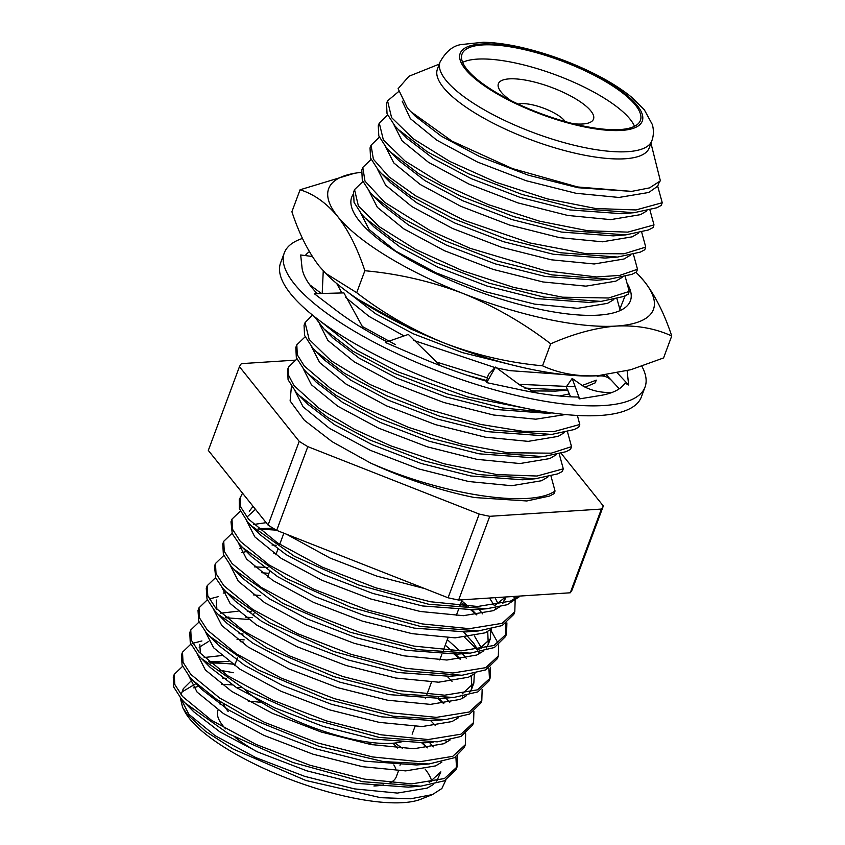 <?xml version="1.0" encoding="UTF-8"?>
<svg xmlns="http://www.w3.org/2000/svg" width="845" height="845" viewBox="0 0 845 845"><rect width="100%" height="100%" fill="white"/><g stroke="black" fill="none" stroke-linecap="round" stroke-linejoin="round"><path stroke-width="1.27" d="M645.031 387.063L641.344 396.992A192.438 57.228 -159.6 0 1 482.738 397.456A192.438 57.228 -159.6 0 1 290.543 293.68A192.438 57.228 -159.6 0 1 280.603 262.837L284.3 252.898A192.438 57.228 20.4 0 0 294.24 283.751A192.438 57.228 20.4 0 0 486.435 387.517A192.438 57.228 20.4 0 0 645.031 387.063A192.438 57.228 20.4 0 0 641.873 366.265M302.51 238.427A192.438 57.228 20.4 0 0 284.3 252.898M627.074 370.733A172.612 51.334 -159.6 0 1 627.339 372.476A172.612 51.334 -159.6 0 1 627.402 373.258L628.648 384.993L624.994 383.081A172.612 51.334 -159.6 0 1 599.76 395.597A172.612 51.334 -159.6 0 1 598.471 395.798L579.607 398.872L577.843 397.013A172.612 51.334 -159.6 0 1 520.573 389.83A172.612 51.334 -159.6 0 1 518.439 389.365L486.657 382.616L495.529 367.089L488.421 374.472L486.393 381.201M487.311 381.475A172.612 51.334 -159.6 0 1 420.039 357.382A172.612 51.334 -159.6 0 1 417.863 356.442L385.309 342.447L408.346 334.419L440.171 365.589M387.052 341.834A172.612 51.334 -159.6 0 1 336.553 310.654A172.612 51.334 -159.6 0 1 335.169 309.587L314.277 293.69L343.915 292.898L363.635 328.832M317.171 293.616A172.612 51.334 -159.6 0 1 301.992 267.485A172.612 51.334 -159.6 0 1 301.929 266.703L300.683 254.979L312.323 256.489M305.256 255.57A172.612 51.334 -159.6 0 1 309.376 251.652M628.648 384.993L617.378 373.015M606.383 374.884L619.269 388.795M604.883 375.074L597.193 376.331L597.33 375.75M579.607 398.872L572.171 378.433L566.245 386.936L570.597 396.791M572.171 378.433L583.187 386.165C591.849 390.802 601.386 392.883 611.822 392.439L612.097 392.429M536.987 392.967L520.446 385.457L495.529 367.089M321.385 293.5L309.735 284.797M322.198 293.479L323.255 270.865M323.793 271.446L323.223 271.013M627.096 283.265A148.667 44.215 -159.6 0 1 618.667 311.182A148.667 44.215 -159.6 0 1 485.706 294.081A148.667 44.215 -159.6 0 1 359.389 221.031A148.667 44.215 -159.6 0 1 353.844 212.686A148.667 44.215 -159.6 0 1 352.935 194.73M619.85 309.143L625.078 295.877M601.693 375.412A173.246 51.524 -159.6 0 1 599.623 375.592A173.246 51.524 -159.6 0 1 597.901 375.719A173.246 51.524 -159.6 0 1 444.459 343.102A173.246 51.524 -159.6 0 1 326.17 273.896L319.146 266.069C308.182 251.778 299.098 233.674 291.895 211.746L300.07 189.776L354.847 173.172M638.588 274.963L644.492 281.649C655.329 295.708 664.413 313.812 671.733 335.972C655.266 328.409 636.813 325.103 616.364 326.054C595.598 327.765 573.713 333.69 550.697 343.82C523.646 323.043 494.388 306.249 462.933 293.426C431.119 281.343 398.428 273.769 364.871 270.727C357.551 248.567 348.467 230.463 337.62 216.404C326.35 202.937 313.833 194.054 300.07 189.776M550.697 343.82L542.532 365.8C558.946 373.374 577.399 376.69 597.901 375.719L630.793 369.719L663.568 357.942L671.733 335.972M542.532 365.8C508.901 362.706 476.21 355.143 444.459 343.102C412.92 330.268 383.662 313.463 356.696 292.697L364.871 270.727M356.696 292.697L325.494 273.21M635.936 272.301A173.246 51.524 20.4 0 1 637.468 273.822A173.246 51.524 20.4 0 1 644.492 281.649A173.246 51.524 20.4 0 1 616.364 326.054A173.246 51.524 20.4 0 1 462.933 293.426A173.246 51.524 20.4 0 1 337.62 216.404A173.246 51.524 -159.6 0 1 361.206 172.38M510.633 100.418A50.742 15.094 -159.6 0 1 501.434 92.411A50.742 15.094 -159.6 0 1 501 91.883A50.742 15.094 -159.6 0 1 529.509 80.898A50.742 15.094 -159.6 0 1 590.887 110.991A50.742 15.094 -159.6 0 1 585.532 123.687A50.742 15.094 -159.6 0 1 573.343 123.729M565.157 121.553A26.955 8.017 20.4 0 0 564.534 120.708A26.955 8.017 20.4 0 0 542.448 107.748A26.955 8.017 20.4 0 0 518.249 104.115M393.844 764.926A95.147 28.297 -159.6 0 1 395.692 768.454M398.523 770.82L396.305 776.756A95.147 28.297 -159.6 0 1 390.052 782.819M383.556 784.899A95.147 28.297 -159.6 0 1 373.923 785.998M256.616 751.48A95.147 28.297 -159.6 0 1 235.005 737.284M225.7 728.918A95.147 28.297 -159.6 0 1 222.858 725.675A95.147 28.297 -159.6 0 1 217.947 710.423L218.105 709.99M393.02 743.23A95.147 28.297 -159.6 0 1 396.675 747.318A95.147 28.297 -159.6 0 1 397.277 748.089M401.09 763.658A95.147 28.297 -159.6 0 1 399.981 765.253M466.958 69.332A95.147 28.297 20.4 0 0 561.978 120.645A95.147 28.297 20.4 0 0 640.404 120.412A95.147 28.297 20.4 0 0 635.482 105.16A95.147 28.297 20.4 0 0 540.451 53.858A95.147 28.297 20.4 0 0 462.035 54.08A95.147 28.297 20.4 0 0 466.958 69.332M634.51 126.296A95.147 28.297 20.4 0 0 630.212 119.356A95.147 28.297 20.4 0 0 547.306 71.888A95.147 28.297 20.4 0 0 462.648 62.382M440.034 62.055L437.404 69.153A112.987 33.599 20.4 0 0 443.234 87.257A112.987 33.599 20.4 0 0 556.084 148.192A112.987 33.599 20.4 0 0 649.203 147.917L651.844 140.819A112.987 33.599 -159.6 0 1 558.725 141.094A112.987 33.599 -159.6 0 1 445.875 80.159A112.987 33.599 -159.6 0 1 440.034 62.055C445.896 51.534 453.004 45.693 461.37 44.542L483.34 42.25C494.895 42.503 507.866 44.289 522.242 47.616C548.954 53.932 574.505 63.417 598.883 76.082C611.981 82.979 623.019 90.13 631.965 97.513L644.344 109.818L652.319 124.5C653.893 130.077 653.745 135.517 651.844 140.819M439.273 64.114L408.98 76.24L398.111 88.683L407.417 108.033L410.681 111.529L451.948 141.104L512.387 168.577L577.716 186.977L631.669 191.382L649.541 187.886L660.389 180.872L650.956 143.217M445.811 780.115L441.872 788.512L432.46 794.575L421.127 799.116A132.813 39.493 -159.6 0 1 302.352 783.843A132.813 39.493 -159.6 0 1 189.502 718.577A132.813 39.493 -159.6 0 1 184.548 711.131L182.626 707.423L180.26 697.706M193.706 687.841A132.813 39.493 -159.6 0 1 198.733 686.309M221.506 684.344A132.813 39.493 -159.6 0 1 232.386 684.946M394.816 743.051A132.813 39.493 -159.6 0 1 402.6 748.459M432.46 794.575L410.723 798.778L380.599 797.68L305.901 780.495L233.262 749.103L205.726 731.474L187.516 714.68L182.626 707.423M180.988 694.664L181.506 693.555M182.71 691.527L196.029 683.573M233.378 672.715L219.552 670.159M235.068 664.392A148.667 44.215 20.4 0 0 210.373 663.071M421.877 742.987L427.137 747.688M173.267 677.035L173.732 687.048L181.548 699.227L184.97 702.892L228.435 733.735L292.856 762.486L362.611 781.678L420.757 786.167L444.449 780.791L456.078 769.573L457.082 766.89L457.409 755.905M235.121 664.244L209.19 662.079M182.594 666.325L174.26 674.331L174.778 684.439L182.552 696.523L211.514 720.299L256.193 744.498L309.872 765.232L364.438 779.132L411.673 783.885L444.459 778.541L457.082 766.89M190.843 644.154L182.509 652.16L181.517 654.833L182.055 665.036L189.798 677.035L193.23 680.7L216.616 699.375L247.87 717.479L319.146 746.378L383.429 761.588L429.007 763.975L454.494 757.69L464.338 747.392L465.331 744.709L465.658 733.756M243.36 642.073L240.233 641.63M201.902 640.954L192.755 643.33M182.509 652.16L183.027 662.258L190.801 674.352L219.763 698.118L264.443 722.317L318.111 743.051L372.677 756.962L419.923 761.704L452.709 756.36L465.331 744.72M199.082 621.983L190.759 629.979L189.776 632.62L190.273 642.76L198.047 654.875L201.469 658.54L244.913 689.425L309.323 718.197L379.078 737.4L437.224 741.868L460.926 736.481L472.566 725.242L473.57 722.538L473.897 711.564M443.604 703.547L437.921 698.667M248.483 619.459L225.678 617.727M190.759 629.979L191.266 640.087L199.05 652.182L228.013 675.947L272.692 700.146L326.36 720.88L380.926 734.791L428.161 739.533L460.958 734.189L473.57 722.538M207.331 599.802L199.008 607.808L198.015 610.47L198.765 621.244L206.296 632.694L209.718 636.359L258.137 669.916L325.716 698.815L393.083 716.19L445.495 719.655L469.63 714.057L480.816 703.051L481.819 700.368L482.146 689.393M218.401 596.612L209.254 598.989M199.008 607.808L199.515 617.917L207.289 630.011L236.262 653.776L280.941 677.975L334.609 698.709L389.175 712.61L436.411 717.363L469.207 712.018L481.819 700.368M215.581 577.631L207.247 585.638L206.264 588.3L207.014 599.073L214.535 610.523L217.968 614.188L266.386 647.735L333.965 676.644L401.322 694.02L453.744 697.484L477.879 691.886L489.065 680.88L490.068 678.197L490.396 667.212M460.102 659.206L454.409 654.315M207.247 585.638L207.764 595.736L215.538 607.83L244.501 631.595L289.18 655.794L342.848 676.539L397.425 690.439L444.66 695.192L477.446 689.847L490.068 678.197M477.605 650.006L464.687 637.415M223.83 555.461L215.496 563.457L214.503 566.15L215.75 578.001L222.784 588.342L226.217 591.996L269.682 622.818L334.102 651.569L403.857 670.761L461.993 675.271L485.674 669.905L497.304 658.72M276.347 553.38L273.22 552.936M215.496 563.457L216.014 573.565L223.788 585.659L252.75 609.425L297.429 633.623L351.097 654.357L405.663 668.268L452.899 673.011L485.695 667.666L498.318 656.016L498.645 645.041M232.069 533.29L223.745 541.286L222.753 543.948L223.376 554.383L231.034 566.171L234.456 569.836L282.874 603.383L350.453 632.292L417.821 649.668L470.232 653.143L494.367 647.534L505.563 636.528L506.556 633.845L506.884 622.86M498.149 643.33L490.586 629.694M476.591 614.854L470.908 609.974M466.186 606.214L461.138 602.422M276.283 530.132L258.665 529.033M223.745 541.286L224.252 551.394L232.026 563.488L260.999 587.254L305.679 611.453L359.347 632.187L413.913 646.098L461.148 650.84L493.945 645.495L506.556 633.845M240.318 511.109L231.995 519.115L230.991 521.798L232.238 533.649L239.283 543.99L242.705 547.655L286.18 578.466L350.601 607.217L420.345 626.42L478.492 630.919L502.173 625.564L513.802 614.368L514.806 611.674L515.133 600.689M231.995 519.115L232.502 529.223L240.276 541.307L269.238 565.073L313.917 589.282L367.596 610.016L422.162 623.916L469.397 628.669L502.183 623.325L514.806 611.674M242.547 493.184L239.241 499.627L239.357 508.627L247.522 521.819L250.954 525.474L294.43 556.295L358.84 585.046L428.595 604.238L486.731 608.749L507.201 604.724L519.538 596.591M240.233 496.945L240.751 507.042L248.525 519.136L277.487 542.902L322.167 567.101L375.835 587.835L430.401 601.746L477.647 606.488L510.433 601.144L518.46 596.147M456.522 768.211L455.899 756.888M489.498 679.517L488.906 668.184M505.997 635.176L505.394 623.842M514.647 598.978L513.718 596.454M425.119 769.066A132.813 39.493 -159.6 0 1 431.795 781.35M649.963 210.109L653.998 224.918L652.995 227.611L648.474 229.956L625.775 234.889L568.453 230.558L513.887 216.647L460.208 195.913L418.761 173.785L389.989 151.625L386.566 147.949L378.792 135.855L378.275 125.747L379.278 123.064L387.612 115.057M653.998 224.918L627.803 232.132L587.866 230.748L539.3 221.115L488.368 204.638L441.608 183.64L405.03 161.004L383.345 139.847L379.278 123.064M641.714 232.29L645.749 247.089L644.746 249.782L640.235 252.137L617.537 257.06L560.203 252.729L505.637 238.829L451.969 218.084L410.512 195.956L381.739 173.795L378.317 170.12L370.543 158.026L370.036 147.928L371.039 145.203L379.352 137.217M645.749 247.089L623.99 253.806L585.3 253.553L529.878 242.948L464.592 220.503L415.972 195.998L388.848 176.753L373.395 159.23L371.039 145.203M633.465 254.461L637.5 269.259L636.496 271.953L631.986 274.308L609.287 279.23L551.954 274.9L497.388 260.999L443.72 240.265L402.273 218.126L373.49 195.977L370.078 192.301L362.294 180.207L361.787 170.098L362.79 167.405L371.124 159.42M637.5 269.259L619.786 275.385L596.602 276.959L545.627 270.812L469.947 248.24L430.01 230.495L384.676 202.314L364.998 181.147L362.79 167.416M625.226 276.632L629.25 291.44L628.257 294.123L623.737 296.479L601.038 301.401L543.715 297.081L489.139 283.17L435.471 262.436L394.024 240.307L365.251 218.147L361.829 214.472L354.055 202.377L353.537 192.269L354.541 189.597L362.864 181.58M629.25 291.44L608.632 298L562.538 297.197L513.602 287.384L462.405 270.685L415.582 249.444L379.13 226.587L358.396 206.043L354.541 189.597M433.781 338.771L410.733 328.958L358.058 299.31M582.099 385.531L596.264 380.144L595.271 382.827L585.057 387.2M567.66 390.136L524.798 388.077M486.593 380.525L467.19 375.254M575.202 386.767L518.756 384.317M487.407 377.821L436.263 361.966M395.354 344.602L362.093 326.339M550.496 412.687L502.479 407.945L447.913 394.045L394.245 373.3L352.787 351.171L324.015 329.011L314.351 316.569M528.727 408.906L467.443 396.918L398.101 371.906L356.843 350.358L320.392 321.206M577.388 415.455L579.776 424.486L578.772 427.169L574.262 429.524L551.563 434.446L494.23 430.116L439.664 416.215L385.996 395.481L344.549 373.342L315.766 351.193L312.354 347.517L304.57 335.423L304.063 325.314L305.066 322.632L312.481 315.069M579.776 424.486L553.718 431.668L522.474 431.235L480.699 424.433L427.39 409.022L369.856 384.443L330.986 360.678L309.154 339.447L305.066 322.621M567.502 431.848L571.526 446.656L570.533 449.35L566.013 451.695L543.314 456.627L485.991 452.297L431.415 438.386L377.747 417.652L336.299 395.523L307.527 373.363L304.105 369.687L296.331 357.593L295.813 347.485L296.817 344.802L305.151 336.806M571.526 446.656L551.246 453.173L507.602 452.751L461.18 443.974L408.684 427.433L361.945 406.794L330.321 388.235L304.263 365.991L297.292 354.815L296.817 344.792M559.253 454.029L563.288 468.827L562.284 471.521L557.774 473.865L535.065 478.798L477.742 474.467L423.176 460.567L369.508 439.822L328.05 417.694L299.278 395.534L295.856 391.858L288.082 379.764L287.575 369.666L288.567 366.973M563.288 468.827L537.019 476.031L496.765 474.563L443.878 463.736L390.696 445.811L353.897 429.07L319.03 408.283L294.007 385.626L288.399 374.958L288.578 366.962L296.901 358.967M551.003 476.2L555.038 491.008L554.035 493.691L549.525 496.047L526.826 500.969L474.584 497.547A148.667 44.215 -159.6 0 1 370.459 462.975L332.117 441.681L304.337 420.24L290.11 400.952L291.44 386.123M555.038 491.008C530.311 508.722 441.27 494.388 370.459 462.975M526.826 500.969L474.584 497.547M535.065 478.798L522.569 479.791L470.781 475.978L421.116 463.461L372.265 444.734L334.324 424.591L308.098 404.459L299.278 395.534M543.314 456.627L530.818 457.61L479.03 453.807L429.366 441.291L380.514 422.553L342.574 402.421L316.336 382.278L307.527 373.363M551.563 434.446L539.068 435.439L487.269 431.637L437.604 419.109L388.763 400.382L350.823 380.239L324.586 360.107L315.766 351.193M551.965 412.899L547.317 413.268L495.519 409.455L445.854 396.939L397.013 378.211L359.062 358.069L332.835 337.937L324.015 329.011M568.051 390.105L555.556 391.087L531.009 390.908M514.7 365.589L462.352 352.587L413.501 333.859L375.56 313.727L348.246 292.497M601.038 301.401L588.543 302.394L536.755 298.591L487.09 286.075L438.238 267.337L400.298 247.205L374.06 227.062L365.251 218.147M609.287 279.23L596.792 280.223L544.993 276.41L495.328 263.893L446.487 245.166L408.547 225.023L382.31 204.891L373.49 195.977M617.537 257.06L605.041 258.052L553.243 254.239L503.578 241.723L454.737 222.995L416.786 202.853L390.559 182.721L381.739 173.795M625.775 234.889L613.28 235.871L561.492 232.069L511.827 219.552L462.975 200.825L425.035 180.682L398.798 160.539L389.989 151.625M659.184 182.203L657.695 186.196L662.248 202.726L661.244 205.43L656.723 207.785L634.025 212.708L576.691 208.388L522.125 194.477L468.457 173.743L427.01 151.604L398.238 129.454L394.816 125.778L387.042 113.684L386.524 103.576L387.538 100.851L398.312 91.841M634.025 212.708L621.529 213.7L569.731 209.898L520.076 197.371L471.225 178.644L433.284 158.511L407.047 138.369L398.238 129.454M631.669 191.382L577.98 187.717L528.315 175.2L479.474 156.473L441.534 136.33L415.296 116.198L410.681 111.529M657.695 186.196L648.78 192.47L618.92 197.455L575.92 193.262L526.255 180.745L477.414 162.018L436.738 140.143L410.353 118.649L402.188 101.125M646.9 210.87L640.531 214.641L610.671 219.626L567.671 215.433L518.006 202.916L469.165 184.189L428.489 162.314L402.104 140.83L393.886 124.69M638.651 233.04L632.292 236.811L602.422 241.797L559.432 237.614L509.767 225.097L460.916 206.36L420.24 184.485L393.865 163L385.637 146.861M630.402 255.211L624.043 258.992L594.183 263.978L551.183 259.785L501.518 247.268L452.666 228.541L412.001 206.655L385.616 185.171L377.398 169.032M622.163 277.392L615.794 281.163L585.934 286.149L542.934 281.955L493.269 269.439L444.428 250.712L403.752 228.837L377.366 207.352L369.149 191.213M613.914 299.563L607.544 303.334L577.684 308.319L534.684 304.137L485.03 291.609L436.178 272.882L395.502 251.007L369.117 229.523L360.899 213.384M562.369 374.409L509.947 370.649L496.427 367.913M495.054 367.607L413.311 340.26M404.016 335.93L369.011 316.379L345.552 297.345M341.855 292.951L336.764 283.571M569.329 393.918L559.485 395.988M565.537 414.536L535.762 419.194L493.459 415.001L443.794 402.484L394.942 383.757L354.277 361.871L327.892 340.387L319.674 324.248M564.439 432.608L558.07 436.379L528.209 441.365L485.21 437.171L435.545 424.655L386.704 405.927L346.027 384.053L319.642 362.568L311.425 346.429M556.19 454.779L549.82 458.55L519.96 463.535L476.96 459.353L427.295 446.825L378.454 428.098L337.778 406.223L311.393 384.739L303.175 368.6M662.248 202.726L635.947 209.94L595.841 208.535L547.264 198.871L496.374 182.393L449.698 161.384L413.216 138.749L391.584 117.603L387.549 100.851M616.977 298.813L620.209 310.516M547.94 476.95L541.582 480.731L511.711 485.717L468.721 481.523L419.057 469.007L370.205 450.279L329.539 428.394L303.154 406.91L294.937 390.77M561.249 453.448L603.33 506.007L572.192 589.736A194.91 57.956 -159.6 0 1 570.259 592.789L601.397 509.06L489.762 516.306L458.624 600.034A194.91 57.956 -159.6 0 1 448.082 597.785L479.221 514.066L307.823 446.646L276.685 530.375A194.91 57.956 -159.6 0 1 268.076 525.083L208.314 450.417L239.452 366.688A194.91 57.956 -159.6 0 1 241.385 363.646L294.62 360.192M448.082 597.785L276.685 530.375M570.259 592.789L458.624 600.034M268.076 525.083L299.214 441.354L239.452 366.688M489.762 516.306A194.91 57.956 -159.6 0 1 479.221 514.066M603.33 506.007A194.91 57.956 -159.6 0 1 601.397 509.06M307.823 446.646A194.91 57.956 -159.6 0 1 299.214 441.354M248.261 701.234A95.147 28.297 -159.6 0 1 261.855 702.522M368.23 742.09A95.147 28.297 -159.6 0 1 372.286 744.783M190.241 681.799L183.312 688.696L181.073 694.77M180.629 698.15L188.847 714.268L215.232 735.752L255.898 757.638L304.749 776.365L354.414 788.881L397.403 793.075L427.274 788.089L433.622 784.329M436.738 781.118L440.847 771.844L429.133 782.628M427.306 747.878L422.542 742.956M228.741 661.413L208.831 661.762M188.868 675.947L197.086 692.097L223.471 713.581L264.147 735.456L312.999 754.194L362.653 766.711L405.653 770.894L435.524 765.908L441.882 762.137M446.509 742.385L445.885 740.833M435.555 725.697L430.792 720.774M244.184 639.866L236.991 639.242M208.778 641.355L199.198 647.27M197.117 653.787L205.335 669.927L231.72 691.411L272.396 713.286L321.237 732.013L370.902 744.529L413.902 748.723L443.762 743.737L450.036 740.04M443.794 703.526L438.249 697.843M252.433 617.695L245.23 617.072M205.367 631.606L213.584 647.745L239.969 669.229L280.646 691.115L329.487 709.842L379.151 722.359L422.151 726.552L452.012 721.567L458.339 717.817M462.997 698.044L462.363 696.46M452.043 681.355L447.28 676.433M260.683 595.524L253.479 594.891M213.616 609.435L221.834 625.575L248.219 647.059L288.884 668.934L337.736 687.672L387.401 700.188L430.39 704.381L460.261 699.396L466.588 695.646M469.725 692.425L471.774 688.696L471.246 675.873M460.293 659.184L454.747 653.502M451.674 650.661L445.241 645.189M268.921 573.343L261.728 572.72M221.855 587.243L230.072 603.404L256.457 624.888L297.134 646.763L345.985 665.49L395.64 678.017L438.639 682.2L468.5 677.215L474.879 673.433M479.485 653.692L478.861 652.108M477.721 649.72L473.644 643.225L463.778 632.081M246.687 551.436L241.754 552.662M230.104 565.083L238.322 581.233L264.707 602.717L305.383 624.592L354.224 643.32L403.889 655.836L446.889 660.029L476.749 655.044L483.076 651.294M486.213 648.073L488.262 644.344L487.734 631.521M476.781 614.833L472.028 609.91M468.162 606.309L461.729 600.837M272.967 528.125L258.306 528.727M238.353 542.902L246.571 559.052L272.956 580.536L313.622 602.422L362.473 621.149L412.138 633.665L455.138 637.859L484.998 632.873L491.378 629.081M495.983 609.351L495.339 607.724M494.219 605.369L489.498 598.028M255.475 509.334L247.226 516.844M246.592 520.721L254.82 536.881L281.195 558.365L321.871 580.24L370.723 598.968L420.387 611.495L463.377 615.678L493.248 610.692L499.617 606.911M502.712 603.731L505.521 596.992M286.423 534.209L330.12 558.07L376.764 576.1L424.612 588.564M226.513 678.355L222.552 678.049M189.871 707.508L193.79 711.817L220.017 731.95L257.968 752.092L306.809 770.82L356.474 783.336L408.272 787.149L414.082 786.515M433.242 746.917L429.45 742.428M221.517 655.572L204.152 657.526M198.026 685.232L202.029 689.636L228.266 709.779L266.207 729.922L315.058 748.649L364.723 761.165L416.511 764.968L422.5 764.324M243.075 634.014L239.05 633.697M199.811 644.344L200.392 653.681M206.37 663.167L210.278 667.465L236.515 687.608L274.456 707.74L323.308 726.468L372.962 738.995L424.76 742.797L430.063 742.237M449.73 702.575L445.949 698.076M251.409 611.843L247.289 611.526M238.015 611.22L220.651 613.174M214.545 640.922L218.528 645.295L244.765 665.427L282.705 685.57L331.546 704.297L381.211 716.813L433.01 720.627L438.713 720.014M226.101 591.88L223.228 593.105M216.299 600.003L216.88 609.34M222.795 618.741L226.777 623.124L253.004 643.256L290.944 663.399L339.796 682.126L389.46 694.643L441.248 698.456L446.963 697.843M462.12 693.935L473.834 683.151L474.33 673.866M466.218 658.223L462.437 653.734M459.722 650.84L447.301 639.644M267.897 567.502L254.503 566.879M230.949 596.464L235.016 600.943L261.253 621.086L299.193 641.218L348.045 659.956L397.71 672.472L449.498 676.275L455.592 675.609M481.555 648.147L474.467 636.053M276.146 545.321L272.037 545.004M242.589 547.528L239.726 548.754M239.283 574.399L243.265 578.772L269.502 598.904L307.443 619.047L356.284 637.774L405.949 650.291L457.747 654.104L463.451 653.491M478.608 649.594L490.322 638.809L490.818 629.514M482.717 613.882L478.935 609.382M266.143 522.664L253.637 524.481M247.437 552.112L251.514 556.601L277.741 576.734L315.692 596.876L364.533 615.604L414.198 628.12L465.996 631.933L472.08 631.268M498.043 603.805L495.075 597.668M253.077 506.345L249.286 511.299M255.686 529.942L259.753 534.42L285.99 554.563L323.931 574.695L372.782 593.433L422.447 605.949L474.235 609.752L480.33 609.087M495.096 605.242L505.585 596.982M327.564 550.38L378.866 570.565M228.139 711.479A95.147 28.297 -159.6 0 1 223.566 703.853M236.97 687.883A95.147 28.297 -159.6 0 1 241.142 687.302M244.226 689.045A95.147 28.297 20.4 0 0 325.441 731.844A95.147 28.297 20.4 0 0 403.942 741.054M637.246 105.53A97.133 28.888 20.4 0 0 519.759 47.943A97.133 28.888 20.4 0 0 465.194 68.963A97.133 28.888 20.4 0 0 582.68 126.549A97.133 28.888 20.4 0 0 637.246 105.53M612.34 381.317C608.791 377.271 604.376 375.486 599.105 375.972M637.468 273.822L638.144 274.509M283.857 533.195L279.716 544.338M277.889 549.229L275.829 554.774M269.65 571.41L267.58 576.945M253.986 613.512L253.151 615.751M237.477 657.906L234.593 665.649M173.267 677.025L174.26 674.331M497.314 658.72L498.318 656.016M212.401 661.392L208.736 661.688M228.9 617.051L225.235 617.336M457.177 655.889L460.409 659.163M473.665 611.548L476.907 614.811M261.887 528.357L258.211 528.643M473.834 683.151L471.774 688.696M490.322 638.809L488.262 644.344M505.88 596.961L504.75 600.003M250.933 525.495L259.753 534.42M486.741 608.77L474.235 609.752M242.684 547.676L251.514 556.601M478.492 630.94L465.996 631.933M234.445 569.847L243.265 578.772M467.845 653.301L457.747 654.104M226.196 592.018L235.016 600.943M461.993 675.282L449.498 676.275M217.957 614.199L226.777 623.124M451.346 697.653L441.248 698.456M209.708 636.37L218.528 645.295M443.107 719.824L433.01 720.627M201.459 658.551L210.278 667.465M433.284 742.121L424.76 742.797M193.209 680.721L202.029 689.636M429.017 763.986L416.511 764.968M184.97 702.892L193.79 711.817M419.204 786.283L408.272 787.149M220.989 702.227L220.165 704.445M462.12 599.802L459.891 605.78M458.909 608.421L456.247 615.604M447.998 637.774L443.403 650.132M441.808 654.4L439.749 659.945M431.499 682.116L426.905 694.474M425.901 697.178L425.32 698.752M415.011 726.468L412.138 734.178"/></g></svg>
